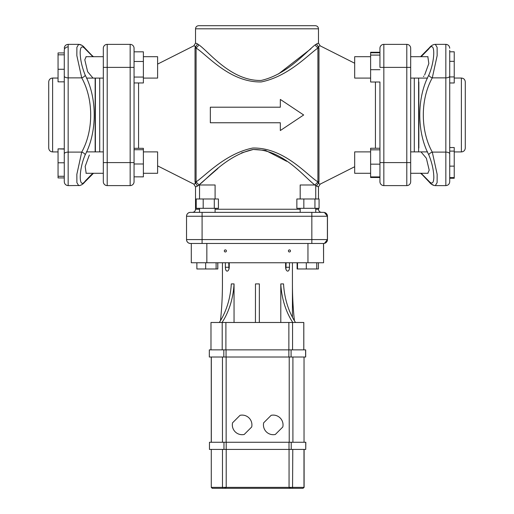 <?xml version="1.0" encoding="UTF-8"?>
<svg xmlns="http://www.w3.org/2000/svg" width="514" height="514" viewBox="0 0 514 514"><rect width="100%" height="100%" fill="white"/><g stroke="black" fill="none" stroke-linecap="round" stroke-linejoin="round"><path stroke-width="0.77" d="M370.613 173.282L354.686 173.282L354.686 151.881L370.613 151.881M449.724 177.619L454.235 177.619L454.235 147.544L449.724 147.544M449.724 166.138L454.235 166.138M449.724 151.103L454.235 151.103M370.613 78.089L354.686 78.089L354.686 56.688L370.613 56.688M449.724 82.972L454.235 82.972L454.235 51.805L449.724 51.805L449.724 50.346M449.724 76.939L454.235 76.939M449.724 61.352L454.235 61.352M449.724 179.624L449.724 178.255L454.235 178.255L454.235 177.619M143.387 151.881L157.605 151.881L157.605 173.282L143.387 173.282M64.276 148.874L58.056 148.874L64.276 149.073L64.276 162.777L58.056 162.777L58.056 177.921L64.276 177.921L64.276 181.718L64.276 153.872A3.887 1.773 0 0 1 68.163 152.105L68.163 77.865A3.887 1.773 180 0 1 64.276 76.091L64.276 153.872M58.056 149.073L58.056 162.777M64.276 176.289L58.056 176.289M143.387 56.688L157.605 56.688L157.605 78.089L143.387 78.089M64.276 69.268L58.056 69.268L58.056 81.842L64.276 81.842M64.276 52.936L58.056 52.936L58.056 69.268M64.276 54.812L58.056 54.812M379.942 82.002L379.942 162.585L379.942 82.002L370.613 82.002L370.613 69.698L379.942 69.698M370.613 69.698L370.613 55.082L379.942 55.082M370.613 55.082L370.613 52.769L379.942 52.769M370.613 52.769L370.613 52.267L379.942 52.267M379.942 177.497L370.613 177.497L370.613 164.165L379.942 164.165M134.058 149.728L143.387 149.728L143.387 148.328L134.058 148.328M143.387 149.728L143.387 163.985L134.058 163.985M143.387 176.842L134.058 176.842L143.387 176.874L143.387 163.985M370.613 176.912L379.942 176.912M370.613 164.165L370.613 149.831L379.942 149.831M370.613 149.831L370.613 148.25L379.942 148.25M134.058 51.824L143.387 51.824L143.387 82.953L134.058 82.953M143.387 61.487L134.058 61.487L134.058 67.385L134.058 48.252A3.887 3.887 0 0 0 130.164 44.365L107.208 44.365A3.887 3.887 0 0 0 103.32 48.252L103.32 181.712A3.887 3.887 0 0 0 107.208 185.605L107.208 44.365A3.887 3.887 0 0 0 103.32 48.252M143.387 77.055L134.058 77.055M93.002 78.083L87.637 71.722L84.797 59.817L86.166 56.688M91.877 174.175L85.24 181.018C78.603 190.328 78.578 169.806 85.24 154.714C97.204 132.104 97.217 97.878 85.24 75.256C82.022 67.295 80.325 59.778 80.158 52.698C80.332 46.575 82.022 45.328 85.24 48.952L92.88 56.688M86.166 173.282L85.163 166.446L89.346 155.022M99.71 151.881L99.71 78.089M95.386 151.881L95.386 78.089M48.721 81.777L48.721 148.193C49.023 150.473 50.314 151.72 52.608 151.926L52.608 78.044C50.314 78.25 49.023 79.497 48.721 81.777M68.163 46.883A3.887 3.463 180 0 0 64.276 50.346L64.276 76.091M85.24 48.952A3.887 3.225 -40.7 0 0 84.656 47.808C82.902 45.617 80.91 44.467 78.693 44.358L76.882 47.32L76.843 55.608L81.713 77.865C93.683 99.33 93.677 130.652 81.713 152.105A3.887 1.651 23.7 0 1 85.24 154.714M85.24 75.256A3.887 1.651 156.3 0 1 81.713 77.865L68.163 77.865L68.163 44.358C65.805 44.59 64.507 45.887 64.276 48.252C64.507 45.887 65.805 44.59 68.163 44.358L78.668 44.358M84.681 47.841A3.887 3.225 139.3 0 0 84.656 47.808A3.887 3.225 -40.7 0 0 84.637 47.783A3.887 3.225 139.3 0 1 84.656 47.808L91.126 54.606M79.882 185.477L68.163 185.612C65.805 185.381 64.507 184.083 64.276 181.718C64.507 184.083 65.805 185.381 68.163 185.612L68.163 152.105L81.713 152.105L76.843 174.362L76.888 182.65L78.693 185.605C80.891 185.515 82.876 184.365 84.656 182.162A3.887 3.225 -139.3 0 0 85.24 181.018M420.998 151.887L426.363 158.248L429.203 170.153L427.834 173.282M427.834 56.688L428.837 63.518L424.654 74.948M421.127 56.688L428.76 48.952C435.422 39.629 435.397 60.247 428.76 75.256C416.796 97.859 416.783 132.092 428.76 154.714C431.978 162.655 433.668 170.173 433.835 177.266C433.675 183.389 431.985 184.642 428.76 181.018L421.12 173.282M418.614 78.089L418.614 151.881M461.392 151.926C463.686 151.72 464.977 150.473 465.279 148.193L465.279 81.777C464.977 79.497 463.686 78.25 461.392 78.044L461.392 151.926L454.235 151.926M414.29 78.089L414.29 151.881M449.724 153.872A3.887 1.773 180 0 0 445.837 152.105L445.837 185.612C448.195 185.381 449.493 184.083 449.724 181.718L449.724 51.805M428.76 75.256A3.887 1.651 23.7 0 0 432.287 77.865L437.157 55.628L437.118 47.333L435.307 44.358C433.09 44.467 431.098 45.617 429.344 47.808A3.887 3.225 40.7 0 1 429.363 47.783A3.887 3.225 -139.3 0 0 429.344 47.808L420.548 56.688M423.87 76.053L423.452 76.554M429.319 47.841A3.887 3.225 40.7 0 1 429.344 47.808A3.887 3.225 -139.3 0 0 428.76 48.952M434.118 185.477L431.233 184.018L429.344 182.162A3.887 3.225 -40.7 0 0 429.363 182.187A3.887 3.225 139.3 0 1 429.344 182.162A3.887 3.225 139.3 0 1 429.319 182.129M420.484 173.224C420.201 173.25 420.356 172.306 429.344 182.162A3.887 3.225 -40.7 0 1 428.76 181.018M449.724 181.718C449.493 184.083 448.195 185.381 445.837 185.612L435.307 185.612L437.118 182.637L437.157 174.33L432.287 152.105A3.887 1.651 156.3 0 0 428.76 154.714M446.325 44.39L445.837 44.358L445.837 152.105L432.287 152.105C420.317 130.64 420.324 99.311 432.287 77.865L445.837 77.865A3.887 1.773 0 0 0 449.724 76.091M228.756 262.757L228.955 269.169M289.491 262.757L289.491 267.267C289.44 269.625 288.855 270.923 287.737 271.154C286.491 270.923 285.778 269.625 285.604 267.267L285.604 262.757M285.9 269.188L286.105 262.757M229.244 262.757L229.244 267.267C229.071 269.625 228.357 270.923 227.117 271.154C225.999 270.923 225.415 269.625 225.363 267.267L225.363 262.757M219.305 322.484A64.025 45.296 -90 0 0 231.3 283.908L234.05 283.908L234.05 322.484M222.054 322.484A64.025 45.296 90 0 0 234.05 283.908M303.813 349.861L303.813 322.484L288.868 322.484L288.868 349.861L209.32 349.861L209.32 357.018L305.682 357.018L305.682 349.861L288.862 349.861L288.862 357.018M225.897 349.861L225.897 322.484L210.984 322.484L210.984 349.861M225.897 322.484L288.868 322.484M292.774 322.484A64.025 45.245 90 0 1 280.792 283.908L283.542 283.908A64.025 45.245 -90 0 0 295.524 322.484M280.792 283.908L280.792 322.484M292.434 317.254L292.434 283.908A342.761 342.761 -90 0 0 294.419 320.736A342.761 342.761 90 0 1 292.434 283.908L292.434 262.757M222.44 262.757L222.433 283.908A342.761 342.761 90 0 1 220.461 320.665M259.358 322.484L259.358 283.908L255.471 283.908L255.439 322.484M259.358 283.908L259.326 322.484M251.699 426.98L251.699 426.98A9.798 9.798 90 0 0 242.126 415.1A9.798 9.798 -90 0 1 251.699 426.98L244.208 434.471A9.798 9.798 -90 0 1 242.126 434.696A9.798 9.798 90 0 0 244.208 434.471L251.699 426.98M242.126 434.696A9.798 9.798 -90 0 1 232.553 422.816L240.044 415.325A9.798 9.798 -90 0 1 242.126 415.1M282.809 426.98L282.809 426.98A9.798 9.798 90 0 0 273.236 415.1A9.798 9.798 -90 0 1 282.809 426.98L275.318 434.471A9.798 9.798 -90 0 1 273.236 434.696A9.798 9.798 90 0 0 275.318 434.471L282.809 426.98M273.236 434.696A9.798 9.798 -90 0 1 263.663 422.816L271.154 415.325A9.798 9.798 -90 0 1 273.236 415.1M212.372 488.3L222.71 488.3C224.901 488.287 226.07 487.972 226.211 487.368L222.478 487.368L222.71 488.3L292.562 488.3L292.787 449.416M304.108 449.416L304.108 487.368L289.054 487.368C289.202 487.979 290.371 488.287 292.562 488.3L302.9 488.3M304.108 487.368L303.022 488.3M224.31 250.935A1.041 1.041 90 0 1 225.357 249.894A1.041 1.041 90 0 1 226.398 250.935A1.041 1.041 90 0 1 225.357 251.976A1.041 1.041 90 0 1 224.31 250.935M225.357 249.894A1.041 1.041 -90 0 0 224.316 250.935A1.041 1.041 -90 0 0 225.357 251.976M288.399 250.935A1.041 1.041 90 0 1 289.44 249.894A1.041 1.041 90 0 1 290.481 250.935A1.041 1.041 90 0 1 289.44 251.976A1.041 1.041 90 0 1 288.399 250.935M289.446 249.894A1.041 1.041 -90 0 0 288.405 250.935A1.041 1.041 -90 0 0 289.446 251.976M191.298 262.757L191.298 243.469L191.298 262.757L206.846 262.757L206.846 243.469M315.737 208.311L315.737 212.359L323.576 212.359A3.887 3.887 -90 0 1 327.463 216.246L311.837 216.246L311.837 239.582L186.537 239.582A3.887 3.887 -90 0 0 190.424 243.469L323.576 243.469L323.576 262.757L323.512 243.469A3.887 3.887 -90 0 0 327.399 239.582L327.399 216.246A3.887 3.887 -90 0 0 323.512 212.359L190.424 212.359A3.887 3.887 90 0 0 186.537 216.246A3.887 3.887 90 0 1 190.424 212.359C188.06 212.59 186.768 213.882 186.537 216.246L311.837 216.246L311.837 212.359M307.95 243.469L307.95 262.757L323.512 262.757M307.95 262.757L206.846 262.757M305.746 449.416L305.824 442.258L209.461 442.258L209.461 449.416L305.746 449.416L305.746 442.258M216.111 262.757L216.111 268.976L217.82 268.976L217.82 262.757M199.541 212.359L199.541 208.311M199.541 198.982L199.541 184.982L215.096 184.982L215.096 198.982M215.096 212.359L215.096 208.311M217.763 262.757L217.763 268.976M196.875 262.757L196.875 268.976L216.111 268.976M205.671 262.757L205.671 268.976M297.111 262.757L297.111 268.976L318.404 268.976L318.404 262.757M300.182 212.359L257 212.359L300.182 212.359L300.182 208.311M300.182 198.982L300.182 184.982L315.737 184.982L315.737 198.982M316.746 262.757L316.746 268.976M297.516 262.757L297.516 268.976M306.305 262.757L306.305 268.976M314.941 198.982L314.941 208.311L319.065 208.311L319.065 198.982L296.854 198.982L296.854 208.311L303.838 208.311L303.838 198.982M314.941 208.311L303.838 208.311M214.299 198.982L214.299 208.311L218.424 208.311L218.424 198.982L196.219 198.982L196.219 208.311L203.197 208.311L203.197 198.982M214.299 208.311L203.197 208.311M354.686 166.729L320.183 184.121L318.474 183.524L318.969 181.66L318.969 48.31L318.474 46.446L320.183 45.849L318.474 43.073L318.474 28.81L195.526 28.81L195.526 43.073L197.158 43.722L195.526 43.073L193.817 45.849L195.526 46.446L195.031 48.31L195.031 181.66L195.526 183.524L193.817 184.121L157.605 165.868M193.817 45.849L157.605 64.102M318.474 43.073L315.512 44.609C306.646 51.085 287.512 74.511 261.08 80.46C230.548 81.148 208.286 50.931 198.488 44.609A3.11 2.859 -48.9 0 1 195.892 47.551L195.526 46.446L195.114 47.751A2.332 2.204 17.8 0 1 195.892 47.551L196.085 48.065A2.332 2.229 180 0 0 195.031 48.31M278.453 73.977L310.925 48.779M318.474 28.81C318.288 26.921 317.254 25.886 315.365 25.7L198.635 25.7C196.746 25.886 195.712 26.921 195.526 28.81M320.183 45.849L354.686 63.241M315.737 209.249L318.474 209.249L318.474 208.311M318.474 198.982L318.474 186.897L316.842 186.248A3.11 3.02 110.2 0 1 318.474 183.524L318.108 182.419A2.332 2.204 -162.2 0 0 318.886 182.219M199.541 209.249L195.526 209.249L195.526 186.897L197.158 186.248L195.526 186.897L193.817 184.121M286.683 161.312L265.539 150.403L253.299 149.465L241.561 152.889M217.923 168.457L198.488 185.361C207.425 178.821 226.507 155.434 252.952 149.503C283.484 148.861 305.695 179.02 315.512 185.361L316.842 186.248M324.019 243.443L323.576 243.469A3.887 3.887 -90 0 0 327.463 239.582L327.463 216.246A3.887 3.887 -90 0 0 323.576 212.359L323.512 212.359M195.031 181.66A2.332 2.229 0 0 0 196.085 181.898L195.526 183.524A3.11 3.02 -110.2 0 1 197.158 186.248L198.488 185.361A3.11 2.859 -131.1 0 0 195.892 182.419A2.332 2.204 162.2 0 1 195.114 182.219M190.424 243.469L190.424 243.469C188.06 243.238 186.768 241.94 186.537 239.582L186.537 216.246L186.537 239.582M316.842 43.722A3.11 3.02 69.8 0 0 318.474 46.446L318.108 47.551A2.332 2.204 -17.8 0 1 318.886 47.751M318.969 48.31A2.332 2.229 180 0 0 317.915 48.065L317.915 181.898A2.332 2.229 -0 0 0 318.969 181.66M315.512 44.609A3.11 2.859 48.9 0 0 318.108 47.551L317.915 48.065C308.214 54.645 288.521 76.413 261.285 81.932C229.771 82.683 206.821 54.574 196.085 48.065L196.085 181.898C205.863 175.268 225.492 153.538 252.747 148.038C284.268 147.325 307.16 175.383 317.915 181.898L318.108 182.419A3.11 2.859 131.1 0 0 315.564 184.982M198.488 44.609L197.158 43.722A3.11 3.02 -69.8 0 1 195.526 46.446M383.836 185.605L383.836 162.585L379.942 162.585L379.942 181.712A3.887 3.887 0 0 0 383.836 185.605L406.792 185.605A3.887 3.887 0 0 0 410.68 181.712L410.68 48.252A3.887 3.887 0 0 0 406.792 44.365L406.792 185.605A3.887 3.887 0 0 0 410.68 181.712M383.836 44.365A3.887 3.887 0 0 0 379.942 48.252A3.887 3.887 0 0 1 383.836 44.365A3.887 3.887 0 0 0 379.942 48.252L379.942 67.385L383.836 67.385L383.836 44.365L406.792 44.365A3.887 3.887 0 0 1 410.68 48.252L410.68 56.688L428.008 56.688M379.942 114.982L379.942 82.503M134.058 162.585L130.164 162.585L130.164 185.605A3.887 3.887 0 0 0 134.058 181.712A3.887 3.887 0 0 1 130.164 185.605A3.887 3.887 0 0 0 134.058 181.712L134.058 67.385L130.164 67.385L130.164 162.585L103.32 162.585M130.164 185.605L107.208 185.605M130.164 44.365A3.887 3.887 0 0 1 134.058 48.252A3.887 3.887 0 0 0 130.164 44.365L130.164 67.385L103.32 67.385M280.329 107.208L280.329 99.427L303.665 114.982L280.329 130.537L280.329 122.762L210.335 122.762L210.335 107.208L280.329 107.208M95.148 78.089L95.148 151.881M418.852 148.038L418.852 81.932M286.105 267.267L289.491 267.267M228.756 267.267L225.363 267.267M292.556 349.861L292.556 322.484M222.202 322.484L222.202 349.861M222.459 357.018L222.459 442.258M226.141 442.258L226.141 357.018M289.221 357.018L289.221 442.258M292.903 442.258L292.903 357.018M222.478 449.416L222.478 487.368L211.28 487.368L211.28 449.416M289.054 449.416L289.054 487.368L226.211 487.368L226.211 449.416M223.828 349.861L223.828 357.018M226.057 349.861L226.057 357.018M291.085 349.861L291.085 357.018M291.226 449.416L291.226 442.258M289.003 449.416L289.003 442.258M226.199 449.416L226.199 442.258M223.969 449.416L223.969 442.258M138.568 148.328L138.568 82.953M375.432 82.002L375.432 148.25M300.182 209.249L215.096 209.249M202.086 212.359L202.086 243.469M323.576 262.757L323.576 243.469A3.887 3.887 -90 0 0 327.463 239.582L311.837 239.582L311.837 243.469M410.68 162.585L383.836 162.585L383.836 67.385L410.68 67.385M410.68 48.252A3.887 3.887 0 0 0 406.792 44.365M410.68 151.881L427.558 151.881M410.68 173.282L428.008 173.282M410.68 78.089L427.558 78.089M103.32 173.282L85.992 173.282M103.32 151.881L86.442 151.881M103.32 56.688L85.992 56.688M103.32 78.089L86.442 78.089M58.056 151.926L52.608 151.926M58.056 78.044L52.608 78.044M93.516 56.739C93.799 56.72 93.625 57.645 84.656 47.808M92.828 56.148L93.452 56.688M92.835 173.816L91.151 175.338M84.656 182.162L93.452 173.282M78.7 44.358L81.642 45.187M454.235 78.044L461.392 78.044M446.525 44.422L447.379 44.679M447.81 44.898L448.253 45.206M449.621 47.352L449.699 47.821M435.345 44.358L445.837 44.358C448.195 44.59 449.493 45.887 449.724 48.252M421.172 56.148L422.874 54.606M445.837 185.612L435.307 185.612C433.109 185.515 431.124 184.365 429.344 182.162L422.849 175.338M421.165 173.816L420.548 173.282M435.3 44.358C433.116 44.455 431.124 45.605 429.344 47.808M303.78 322.484L303.78 349.861M211.26 357.018L211.26 442.258M211.325 442.258L211.325 357.018M304.031 442.258L304.031 357.018M303.054 488.3L303.986 487.368L303.986 449.416M211.28 487.368L212.218 488.3M211.402 487.368L212.34 488.3M305.605 349.861L305.605 357.018M195.526 209.249C195.346 211.138 194.305 212.173 192.416 212.359M318.474 209.249C318.654 211.138 319.695 212.173 321.584 212.359M324.437 243.373L327.463 239.582L327.463 216.246L324.437 212.455M324.019 212.385L323.576 212.359M320.183 184.121L318.474 186.897"/></g></svg>
